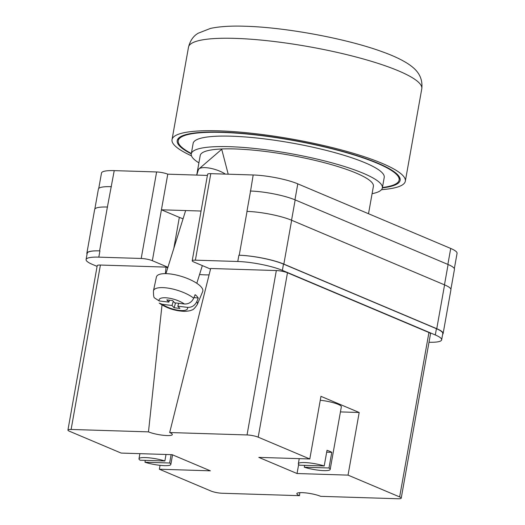 <?xml version="1.0" encoding="UTF-8"?>
<svg xmlns="http://www.w3.org/2000/svg" width="525" height="525" viewBox="0 0 525 525"><rect width="100%" height="100%" fill="white"/><g stroke="black" fill="none" stroke-linecap="round" stroke-linejoin="round"><path stroke-width="0.79" d="M167.928 267.264L152.355 260.689A8.085 1.477 -169.9 0 0 141.205 258.471L156.614 171.957L114.227 170.632A32.353 5.893 10.1 0 0 101.496 173.033L98.752 188.416M97.092 266.385L92.439 264.423A32.353 5.893 -169.9 0 1 86.087 259.547A32.353 5.893 -169.9 0 1 98.818 257.145L141.205 258.471M429.004 342.248A32.353 5.893 -169.9 0 0 441.656 339.839A32.353 5.893 -169.9 0 0 435.304 334.963L436.419 328.702L283.493 264.095A32.353 5.893 -169.9 0 0 238.888 255.222L239.229 255.235L247.039 211.391A32.353 5.893 -169.9 0 0 246.934 211.391L247.039 211.391A32.353 5.893 -169.9 0 1 291.651 220.264L444.57 284.872A32.353 5.893 -169.9 0 1 450.923 289.748L443.113 333.592A32.353 5.893 -169.9 0 0 436.761 328.709L444.57 284.872M210.532 269.056L193.791 261.982A8.085 1.477 -169.9 0 1 192.202 260.761A8.085 1.477 -169.9 0 1 195.385 260.164L237.773 261.489A32.353 5.893 -169.9 0 1 282.378 270.362L435.304 334.963M183.074 218.768A26.283 4.791 -169.9 0 1 179.34 217.37L161.424 209.797L201.055 211.037M207.401 175.416L167.77 174.175L152.355 260.689M156.614 171.957A8.085 1.477 10.1 0 1 167.77 174.175M192.202 260.761L207.611 174.254A8.085 1.477 10.1 0 1 210.794 173.65L253.181 174.976A32.353 5.893 10.1 0 1 297.793 183.848L450.712 248.456A32.353 5.893 10.1 0 1 457.065 253.332L454.335 268.642M441.656 339.839L442.772 333.578A32.353 5.893 -169.9 0 0 436.419 328.702M442.627 334.366A32.353 5.893 -169.9 0 0 443.113 333.592M239.229 255.235A32.353 5.893 -169.9 0 1 283.841 264.108L436.761 328.709M87.045 254.172A32.353 5.893 -169.9 0 1 86.861 253.273A32.353 5.893 -169.9 0 1 99.593 250.871L99.934 250.878A32.353 5.893 -169.9 0 0 87.203 253.286L86.087 259.547M250.32 191.028A32.353 5.893 10.1 0 1 250.563 191.034L253.181 174.976M107.5 207.034A32.353 5.893 -169.9 0 0 107.402 207.027L114.227 170.632M94.848 208.989L98.398 189.079A32.353 5.893 -169.9 0 1 111.129 186.677A32.353 5.893 10.1 0 1 111.372 186.683M291.552 220.224L295.175 199.907A32.353 5.893 -169.9 0 0 250.563 191.034L246.934 211.391M295.175 199.907L448.094 264.515A32.353 5.893 -169.9 0 1 454.447 269.391L450.903 289.268M99.593 250.871L107.402 207.027A32.353 5.893 -169.9 0 0 94.671 209.429L86.861 253.273M196.724 175.081L198.391 169.759A16.177 5.263 17.4 0 1 199.008 168.86A16.177 5.263 17.4 0 1 204.98 167.632A16.177 5.263 17.4 0 1 225.369 174.11M178.717 303.306L177.811 306.193L187.504 307.368C191.697 307.558 194.808 305.629 196.836 301.58A22.962 7.468 17.4 0 1 197.269 304.553L202.696 291.539A24.262 7.888 -162.6 0 0 200.918 286.657A24.262 7.888 -162.6 0 0 175.639 274.877A24.262 7.888 -162.6 0 0 156.398 277.075L153.451 290.863A22.962 7.468 17.4 0 1 169.752 288.402A22.962 7.468 17.4 0 1 193.712 298.207C191.677 302.256 188.567 304.185 184.38 303.988L174.687 302.82L172.607 300.582L166.799 299.873L168.873 302.118L159.187 300.943L154.547 297.931C153.792 297.682 153.431 295.326 153.451 290.863M193.712 298.207L195.129 294.683A23.31 7.58 17.4 0 1 197 296.408A23.31 7.58 17.4 0 1 198.253 298.056L196.836 301.58M177.811 306.193L179.891 308.431L174.077 307.729L172.003 305.491L162.31 304.316A14.903 4.85 -162.6 0 0 179.11 310.373A14.903 4.85 -162.6 0 0 187.504 307.368M197.269 304.553C194.834 308.221 193.003 310.039 191.789 310.006C190.91 310.636 188.6 311.082 184.866 311.358C175.435 311.069 166.884 308.319 159.226 303.109L162.31 304.316M193.974 297.544L198.253 298.056M175.58 302.925L174.077 307.729M173.302 301.33L172.003 305.491M169.477 300.202L168.873 302.118M191.336 153.484A112.173 20.436 10.1 0 1 178.244 140.746A112.173 20.436 10.1 0 1 222.397 132.412A112.173 20.436 10.1 0 1 339.695 150.793A112.173 20.436 10.1 0 1 399.112 180.088A112.173 20.436 10.1 0 1 382.43 187.523M198.909 162.842A97.053 17.679 10.1 0 1 191.264 153.891L193.134 143.397A97.053 17.679 10.1 0 1 231.335 136.192A97.053 17.679 10.1 0 1 332.817 152.086A97.053 17.679 10.1 0 1 384.228 177.437L382.358 187.924A97.053 17.679 10.1 0 1 372.087 193.692M191.264 153.891A97.053 17.679 10.1 0 1 229.464 146.678A97.053 17.679 10.1 0 1 330.953 162.579A97.053 17.679 10.1 0 1 382.358 187.924M196.737 175.048L200.222 155.485A87.951 16.026 10.1 0 1 234.839 148.949A87.951 16.026 10.1 0 1 326.812 163.36A87.951 16.026 10.1 0 1 373.4 186.329L368.517 213.727M381.498 189.669A118.479 21.584 -169.9 0 0 405.326 181.197A118.479 21.584 -169.9 0 0 342.569 150.248A118.479 21.584 -169.9 0 0 218.669 130.837A118.479 21.584 -169.9 0 0 172.029 139.637A118.479 21.584 -169.9 0 0 191.468 155.82M382.364 187.898A113.223 20.626 -169.9 0 0 400.148 180.272A113.223 20.626 -169.9 0 0 340.174 150.701A113.223 20.626 -169.9 0 0 221.773 132.149A113.223 20.626 -169.9 0 0 177.207 140.562A113.223 20.626 -169.9 0 0 191.271 153.858M326.668 452.169L331.78 452.327A16.177 2.947 -169.9 0 0 329.792 451.336A16.177 2.947 -169.9 0 0 327.003 450.312L324.214 465.97A16.177 2.947 10.1 0 0 307.591 462.728A16.177 2.947 10.1 0 0 298.331 463.759L299.243 458.647M331.78 452.327L328.991 467.985A16.177 2.947 10.1 0 1 330.186 469.429L341.342 406.796A16.177 2.947 -169.9 0 0 338.159 404.362A16.177 2.947 -169.9 0 0 320.263 400.247M324.214 465.97L299.526 465.196A16.177 2.947 10.1 0 1 298.331 463.759M164.863 460.989L140.175 460.215A16.177 2.947 10.1 0 1 138.987 458.778A16.177 2.947 10.1 0 1 148.24 457.748A16.177 2.947 10.1 0 1 164.863 460.989L166.025 454.479M330.186 469.429A16.177 2.947 10.1 0 1 320.926 470.459A16.177 2.947 10.1 0 1 304.303 467.217L304.638 465.353M328.991 467.985L304.303 467.217M171.13 454.643L169.641 463.004A16.177 2.947 10.1 0 1 170.835 464.448A16.177 2.947 10.1 0 1 161.575 465.478A16.177 2.947 10.1 0 1 144.959 462.236L145.287 460.373M169.641 463.004L144.959 462.236M258.195 437.167A8.085 1.477 -169.9 0 0 247.039 434.949L169.68 432.534L210.676 268.492L276.327 270.546A8.085 1.477 10.1 0 1 287.477 272.764L258.195 437.167L309.803 458.975L320.959 396.342L359.192 412.492L348.036 475.125L399.643 496.932L428.932 332.522A8.085 1.477 10.1 0 1 430.52 333.743L401.231 498.146A8.085 1.477 -169.9 0 0 399.643 496.932M287.477 272.764L428.932 332.522M401.231 498.146A8.085 1.477 -169.9 0 1 398.048 498.75L320.69 496.335A13.447 2.448 10.1 0 0 306.003 492.929A13.447 2.448 10.1 0 0 296.842 493.684A13.447 2.448 10.1 0 0 299.493 495.672L222.127 493.251A8.085 1.477 -169.9 0 1 210.978 491.033L159.364 469.225L210.354 470.82L172.128 454.67L121.137 453.075L69.523 431.274A8.085 1.477 -169.9 0 1 67.935 430.054A8.085 1.477 -169.9 0 1 71.118 429.457L148.483 431.872L162.015 304.973M298.646 464.507L297.045 473.53L348.036 475.125M297.045 473.53L258.812 457.38L309.803 458.975M169.68 432.534A13.447 2.448 10.1 0 1 172.312 434.602A13.447 2.448 10.1 0 1 162.96 435.251A13.447 2.448 10.1 0 1 148.483 431.872M67.935 430.054L97.223 265.643A8.085 1.477 10.1 0 1 100.406 265.046L166.058 267.1L165.362 273.637M299.814 492.667L299.493 495.672M160.059 465.327L159.364 469.225M209.081 274.864A28.304 5.158 10.1 0 1 199.552 274.516M167.764 267.776A28.304 5.158 10.1 0 1 166.058 267.1M340.43 411.908L359.192 412.492M447.871 264.416L450.712 248.456M294.945 199.815L297.793 183.848M195.385 260.164L210.794 173.65M237.773 261.489L238.888 255.222M98.818 257.145L99.934 250.878M444.472 284.832L448.094 264.515M283.841 264.108L291.651 220.264M282.378 270.362L283.493 264.095M179.34 217.37L173.814 248.423M184.38 303.988A14.903 4.85 -162.6 0 0 167.58 297.938A14.903 4.85 -162.6 0 0 159.187 300.943M188.501 47.178C190.135 40.674 193.351 36.028 198.155 33.239L210.459 28.422C219.575 26.473 231.157 25.751 245.201 26.25C285.823 27.326 347.032 38.712 382.659 51.896C392.982 55.597 401.402 59.535 407.918 63.715C414.094 67.869 423.301 74.642 421.792 88.732A118.479 21.584 -169.9 0 0 359.034 57.789A118.479 21.584 -169.9 0 0 235.141 38.377A118.479 21.584 -169.9 0 0 188.501 47.178L172.029 139.637M100.406 265.046L71.118 429.457M247.039 434.949L276.327 270.546M228.204 174.195L221.727 149.297L199.008 168.86M202.342 265.598L196.809 283.29M185.64 210.558L165.933 273.643M399.604 177.325L399.112 180.088M178.736 137.983L178.244 140.746M421.792 88.732L405.326 181.197M138.987 458.778L139.899 453.666M170.835 464.448L172.548 454.847"/></g></svg>
